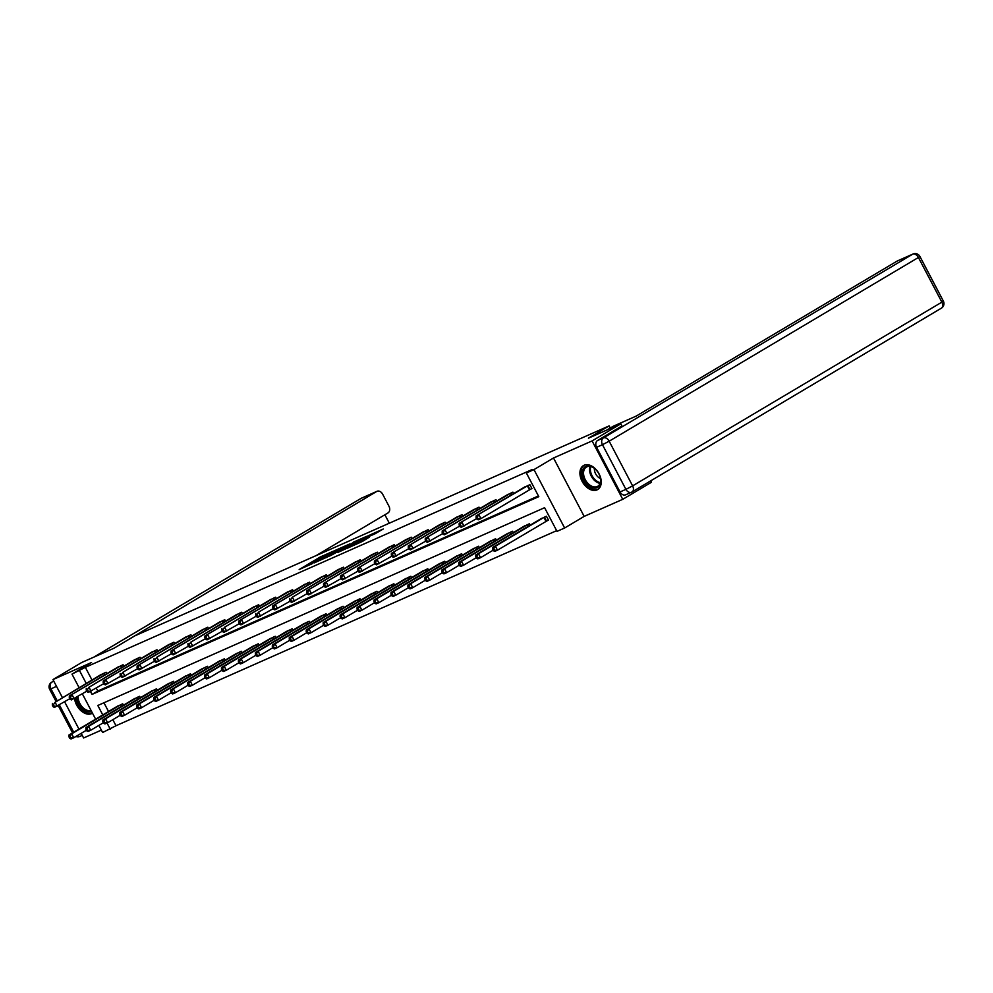 <?xml version="1.0" encoding="UTF-8"?>
<svg xmlns="http://www.w3.org/2000/svg" width="993" height="993" viewBox="0 0 993 993"><rect width="100%" height="100%" fill="white"/><g stroke="black" fill="none" stroke-linecap="round" stroke-linejoin="round"><path stroke-width="1.49" d="M333.449 551.127L319.969 557.147L299.166 569.56L312.46 563.59L309.679 564.57L311.243 563.465L322.961 557.358L320.18 558.327L323.42 556.229L333.449 551.127M584.107 465.258A13.927 9.235 -120.7 0 0 583.462 465.593A13.927 9.235 -120.7 0 0 582.357 481.804A13.927 9.235 -120.7 0 0 597.041 489.884A13.927 9.235 -120.7 0 0 597.687 489.549A13.927 9.235 -120.7 0 0 598.791 473.338A13.927 9.235 -120.7 0 0 584.107 465.258M74.562 698.439A13.927 9.235 -120.7 0 0 91.592 713.632A13.927 9.235 -120.7 0 0 92.237 713.297A13.927 9.235 -120.7 0 0 92.473 713.148M374.833 533.886L383.224 529.021L368.018 535.872L347.215 548.285L362.42 541.433L369.371 537.139L351.373 546.138L366.032 537.275L373.045 533.837L369.024 536.419L374.833 533.886M650.75 480.835L651.482 482.238L622.748 499.318L592.089 440.917L620.824 423.837L588.452 438.174L609.143 425.885L134.775 635.88L114.071 648.181L81.699 662.505L52.964 679.584L91.53 662.505L71.98 674.123L85.336 667.333L532.111 469.552L526.364 472.966L533.973 469.602L564.632 528.003L557.023 531.367L544.598 507.696L97.823 705.477L102.788 714.935M592.089 440.917L553.511 457.996L533.973 469.602M349.561 544.04L334.852 550.556L314.049 562.969L329.254 556.105L349.561 544.04M353.62 542.079L366.628 536.357L345.837 548.769L337.831 552.443L347.041 546.858L343.044 548.583L330.446 555.72L353.756 542.315M620.824 423.837L621.966 426.009M52.964 679.584L62.373 697.533M64.619 701.79L78.956 729.098M81.19 733.355L83.611 737.973L101.385 730.116M610.273 428.02L609.143 425.885M85.336 667.333L91.964 679.957M96.247 688.124L97.773 691.016L538.429 495.941M99.722 675.339L106.127 672.236L106.872 673.664M116.665 667.842L123.07 664.739L123.815 666.154M133.621 660.333L140.025 657.229L140.77 658.657M150.564 652.835L156.968 649.732L157.726 651.147M167.519 645.326L173.924 642.223L174.669 643.65M184.462 637.829L190.867 634.726L191.624 636.141M201.418 630.319L207.822 627.216L208.567 628.643M218.373 622.822L224.766 619.719L225.523 621.134M235.316 615.312L241.721 612.209L242.466 613.637M252.272 607.815L258.676 604.712L259.421 606.127M269.215 600.306L275.62 597.203L276.364 598.63M286.17 592.809L292.575 589.705L293.32 591.12M303.113 585.299L309.518 582.196L310.263 583.623M320.069 577.802L326.474 574.699L327.218 576.114M337.012 570.292L343.417 567.189L344.161 568.617M353.967 562.795L360.372 559.692L361.117 561.107M370.91 555.286L377.315 552.182L378.06 553.61M387.866 547.788L394.271 544.685L395.015 546.1M404.809 540.279L411.214 537.176L411.958 538.603M421.764 532.782L428.169 529.679L428.914 531.094M438.707 525.272L445.112 522.169L445.869 523.596M455.663 517.775L462.068 514.672L462.812 516.087M472.606 510.265L479.011 507.162L479.768 508.59M489.561 502.768L495.966 499.665L496.711 501.08M506.517 495.259L512.909 492.156L513.666 493.583M530.175 489.375L531.938 488.593L529.865 484.658L523.46 487.762M112.83 719.689L115.995 725.734L556.651 530.659M103.942 702.771L108.535 711.522M116.293 706.904L122.698 703.801L123.442 705.229M133.236 699.407L139.641 696.304L140.398 697.719M150.191 691.898L156.596 688.794L157.341 690.222M167.147 684.4L173.539 681.297L174.296 682.712M184.09 676.891L190.495 673.788L191.239 675.215M201.045 669.394L207.45 666.291L208.195 667.706M217.988 661.884L224.393 658.781L225.138 660.208M234.944 654.387L241.349 651.284L242.093 652.699M251.887 646.877L258.292 643.774L259.036 645.202M268.842 639.38L275.247 636.277L275.992 637.692M285.785 631.871L292.19 628.768L292.935 630.195M302.741 624.374L309.146 621.27L309.89 622.685M319.684 616.864L326.089 613.761L326.834 615.188M336.639 609.367L343.044 606.264L343.789 607.679M353.582 601.857L359.987 598.754L360.732 600.182M370.538 594.36L376.943 591.257L377.688 592.672M387.481 586.851L393.886 583.747L394.643 585.175M404.436 579.353L410.841 576.25L411.586 577.665M421.38 571.844L427.784 568.741L428.542 570.168M438.335 564.347L444.74 561.244L445.485 562.659M455.291 556.837L461.683 553.734L462.44 555.161M472.234 549.34L478.638 546.237L479.383 547.652M489.189 541.83L495.594 538.727L496.339 540.155M506.132 534.333L512.537 531.23L513.282 532.645M523.088 526.824L529.492 523.721L530.237 525.148M546.746 520.94L548.508 520.158L546.435 516.223L540.031 519.327M553.511 457.996L584.169 516.385L622.748 499.318M584.169 516.385L564.632 528.003M115.995 725.734L102.639 732.511L98.903 725.386M90.462 691.463L92.026 694.43L538.802 496.649L526.364 472.966M79.589 670.747L86.217 683.37M95.638 719.18L82.332 693.822M79.068 687.615L71.98 674.123M107.045 723.028L110.248 729.147M97.773 691.016L92.026 694.43M336.639 549.837L316.928 561.467L325.791 557.023L337.98 549.787L339.532 548.695L336.639 549.837M355.109 542.128L344.199 547.788L355.109 542.128L355.556 542.997M117.931 705.911L68.964 735.019L71.682 733.827L73.755 737.762L86.391 730.252M70.826 737.836L73.755 737.762L71.037 738.966L69.733 738.308L70.826 737.836L69.994 736.26L68.914 736.732L69.733 738.308M69.994 736.26L71.682 733.827L120.935 704.583M68.914 736.732L68.964 735.019M104.364 673.018L55.111 702.262L101.36 674.346M69.82 698.687L54.466 707.401L53.163 706.743L54.255 706.271L53.423 704.682L52.331 705.167L53.163 706.743M53.423 704.682L55.111 702.262L57.184 706.197L54.255 706.271M52.393 703.454L52.331 705.167M91.592 711.46A12.053 7.994 59.3 0 1 82.009 708.456A12.053 7.994 59.3 0 1 76.821 697.098M78.099 696.341A11.159 7.398 -120.7 0 0 82.27 706.929A11.159 7.398 -120.7 0 0 91.108 710.554M75.542 697.856A13.84 9.173 -120.7 0 0 92.411 713.036M600.008 484.621A12.053 7.994 59.3 0 1 587.943 485.167A12.053 7.994 59.3 0 1 582.99 469.416A12.053 7.994 59.3 0 1 594.708 468.584A12.053 7.994 59.3 0 1 600.442 478.241A12.053 7.994 59.3 0 1 600.008 484.621M594.881 468.733A11.159 7.398 -120.7 0 0 586.366 467.082A11.159 7.398 -120.7 0 0 584.194 469.639A11.159 7.398 -120.7 0 0 587.124 482.486A11.159 7.398 -120.7 0 0 597.774 486.272A11.159 7.398 -120.7 0 0 599.946 483.728A11.159 7.398 -120.7 0 0 600.393 478.018M594.422 468.373A7.944 5.263 -120.7 0 0 600.492 478.589M584.405 465.134A13.84 9.173 -120.7 0 0 581.724 468.299A13.84 9.173 -120.7 0 0 585.349 484.199A13.84 9.173 -120.7 0 0 598.543 488.941M120.302 644.482L376.695 491.461L361.154 498.337L93.963 657.081M316.184 555.571L387.965 512.934A5.362 3.997 66.1 0 0 388.921 506.145L382.628 494.154A5.362 3.997 66.1 0 0 377.005 491.299A5.362 3.997 66.1 0 0 376.695 491.461M389.306 523.199L384.874 514.759M607.021 429.957L613.24 426.258L636.165 416.104L897.138 261.072A5.362 3.997 -113.9 0 1 897.449 260.911A5.362 3.997 -113.9 0 1 897.784 260.787M596.594 447.297L620.042 491.957L625.913 489.363L602.466 444.703L596.594 447.297A5.362 3.997 -113.9 0 1 597.55 440.507L621.941 425.972M625.975 494.651A5.362 3.997 -113.9 0 1 625.664 494.812A5.362 3.997 -113.9 0 1 620.042 491.957M134.887 698.402L85.919 727.521L88.638 726.317L90.698 730.265L103.346 722.755M87.769 730.327L90.698 730.265L87.992 731.469L86.689 730.811L87.769 730.327L86.95 728.75L85.857 729.234L86.689 730.811M86.95 728.75L88.638 726.317L137.89 697.074M85.857 729.234L85.919 727.521M151.83 690.905L102.862 720.012L105.581 718.82L107.654 722.755L120.29 715.245M104.724 722.83L107.654 722.755L104.935 723.959L103.632 723.301L104.724 722.83L103.893 721.253L102.813 721.725L103.632 723.301M103.893 721.253L105.581 718.82L154.834 689.576M102.813 721.725L102.862 720.012M121.32 665.509L69.349 695.956L118.316 666.837M86.776 691.19L71.409 699.904L70.118 699.246L71.198 698.762L70.366 697.185L69.287 697.669L70.118 699.246M70.366 697.185L72.055 694.752L74.127 698.7L71.198 698.762M69.349 695.956L69.287 697.669M138.263 658.011L89.01 687.255L135.259 659.34M103.719 683.68L88.365 692.394L87.061 691.736L88.154 691.265L87.322 689.676L86.23 690.16L87.061 691.736M87.322 689.676L89.01 687.255L91.083 691.19L88.154 691.265M86.292 688.447L86.23 690.16M168.785 683.395L119.818 712.515L122.536 711.311L124.609 715.258L137.245 707.748M121.667 715.32L124.609 715.258L121.891 716.462L120.587 715.804L121.667 715.32L120.848 713.744L119.756 714.228L120.587 715.804M120.848 713.744L122.536 711.311L171.789 682.067M119.756 714.228L119.818 712.515M185.728 675.898L136.761 705.005L139.479 703.814L141.552 707.748L154.2 700.239M138.623 707.823L141.552 707.748L138.834 708.952L137.53 708.294L138.623 707.823L137.791 706.246L136.711 706.718L137.53 708.294M137.791 706.246L139.479 703.814L188.732 674.57M136.711 706.718L136.761 705.005M202.684 668.388L153.716 697.508L156.435 696.304L158.508 700.251L171.144 692.742M155.566 700.313L158.508 700.251L155.789 701.455L154.486 700.797L155.566 700.313L154.747 698.737L153.654 699.221L154.486 700.797M154.747 698.737L156.435 696.304L205.688 667.06M153.654 699.221L153.716 697.508M155.218 650.502L103.247 680.95L152.214 651.83M120.674 676.183L105.32 684.897L104.017 684.239L105.097 683.755L104.277 682.179L103.185 682.663L104.017 684.239M104.277 682.179L105.953 679.746L108.026 683.693L105.097 683.755M103.247 680.95L103.185 682.663M172.161 643.005L122.909 672.249L169.158 644.333M137.617 668.674L122.263 677.387L120.96 676.73L122.052 676.258L121.22 674.669L120.128 675.153L120.96 676.73M121.22 674.669L122.909 672.249L124.981 676.183L122.052 676.258M120.19 673.44L120.128 675.153M189.117 635.495L137.146 665.943L186.113 636.823M154.573 661.177L139.219 669.89L137.915 669.232L138.995 668.748L138.176 667.172L137.084 667.656L137.915 669.232M138.176 667.172L139.864 664.739L141.925 668.686L138.995 668.748M137.146 665.943L137.084 667.656M219.639 660.891L170.659 689.998L173.378 688.807L175.451 692.742L188.099 685.232M172.521 692.816L175.451 692.742L172.732 693.946L171.429 693.288L172.521 692.816L171.69 691.24L170.61 691.711L171.429 693.288M171.69 691.24L173.378 688.807L222.631 659.563M170.61 691.711L170.659 689.998M206.06 627.998L156.807 657.242L203.056 629.326M171.516 653.667L156.162 662.381L154.858 661.723L155.951 661.251L155.119 659.662L154.039 660.146L154.858 661.723M155.119 659.662L156.807 657.242L158.88 661.177L155.951 661.251M154.089 658.433L154.039 660.146M236.582 653.382L187.615 682.501L190.333 681.297L192.406 685.244L205.042 677.735M189.464 685.307L192.406 685.244L189.688 686.448L188.385 685.791L189.464 685.307L188.645 683.73L187.553 684.214L188.385 685.791M188.645 683.73L190.333 681.297L239.586 652.053M187.553 684.214L187.615 682.501M223.015 620.488L171.044 650.936L220.012 621.817M188.471 646.17L173.117 654.884L171.814 654.226L172.894 653.742L172.074 652.165L170.982 652.649L171.814 654.226M172.074 652.165L173.763 649.732L175.823 653.679L172.894 653.742M171.044 650.936L170.982 652.649M253.538 645.884L204.558 674.992L207.276 673.8L209.349 677.735L221.998 670.225M206.42 677.809L209.349 677.735L206.631 678.939L205.328 678.281L206.42 677.809L205.588 676.221L204.508 676.705L205.328 678.281M205.588 676.221L207.276 673.8L256.529 644.556M204.508 676.705L204.558 674.992M239.958 612.991L190.706 642.235L236.955 614.319M205.427 638.66L190.06 647.374L188.757 646.716L189.849 646.244L189.018 644.656L187.938 645.14L188.757 646.716M189.018 644.656L190.706 642.235L192.779 646.17L189.849 646.244M187.987 643.427L187.938 645.14M270.481 638.375L221.513 667.495L224.232 666.291L226.305 670.238L238.941 662.728M223.375 670.3L226.305 670.238L223.586 671.442L222.283 670.784L223.375 670.3L222.544 668.723L221.451 669.208L222.283 670.784M222.544 668.723L224.232 666.291L273.485 637.047M221.451 669.208L221.513 667.495M256.914 605.482L204.943 635.93L253.91 606.81M222.37 631.163L207.016 639.877L205.712 639.219L206.792 638.735L205.973 637.158L204.881 637.643L205.712 639.219M205.973 637.158L207.661 634.726L209.734 638.673L206.792 638.735M204.943 635.93L204.881 637.643M287.436 630.878L238.457 659.985L241.175 658.793L243.248 662.728L255.896 655.219M240.318 662.803L243.248 662.728L240.529 663.932L239.239 663.274L240.318 662.803L239.487 661.214L238.407 661.698L239.239 663.274M239.487 661.214L241.175 658.793L290.428 629.55M238.407 661.698L238.457 659.985M273.857 597.985L224.604 627.228L270.866 599.313M239.325 623.654L223.959 632.367L222.655 631.709L223.748 631.238L222.916 629.649L221.836 630.133L222.655 631.709M222.916 629.649L224.604 627.228L226.677 631.163L223.748 631.238M221.886 628.42L221.836 630.133M304.379 623.368L255.412 652.488L258.13 651.284L260.203 655.231L272.839 647.721M257.274 655.293L260.203 655.231L257.485 656.435L256.182 655.777L257.274 655.293L256.442 653.717L255.35 654.201L256.182 655.777M256.442 653.717L258.13 651.284L307.383 622.04M255.35 654.201L255.412 652.488M290.812 590.475L238.841 620.923L287.809 591.803M256.268 616.156L240.914 624.87L239.611 624.212L240.691 623.728L239.872 622.152L238.779 622.636L239.611 624.212M239.872 622.152L241.56 619.719L243.633 623.666L240.691 623.728M238.841 620.923L238.779 622.636M321.335 615.871L272.367 644.978L275.073 643.787L277.146 647.721L289.795 640.212M274.217 647.796L277.146 647.721L274.428 648.925L273.137 648.268L274.217 647.796L273.385 646.207L272.305 646.691L273.137 648.268M273.385 646.207L275.073 643.787L324.339 614.543M272.305 646.691L272.367 644.978M307.756 582.978L258.503 612.209L304.764 584.306M273.224 608.647L257.857 617.361L256.554 616.703L257.646 616.231L256.815 614.642L255.735 615.126L256.554 616.703M256.815 614.642L258.503 612.209L260.576 616.156L257.646 616.231M255.784 613.413L255.735 615.126M338.278 608.361L289.311 637.481L292.029 636.277L294.102 640.224L306.738 632.715M291.172 640.286L294.102 640.224L291.383 641.428L290.08 640.77L291.172 640.286L290.341 638.71L289.248 639.194L290.08 640.77M290.341 638.71L292.029 636.277L341.282 607.033M289.248 639.194L289.311 637.481M324.711 575.468L272.74 605.916L321.707 576.796M290.167 601.15L274.813 609.863L273.509 609.206L274.602 608.721L273.77 607.145L272.678 607.629L273.509 609.206M273.77 607.145L275.458 604.712L277.531 608.659L274.602 608.721M272.74 605.916L272.678 607.629M355.233 600.864L306.266 629.972L308.972 628.78L311.045 632.715L323.693 625.205M308.115 632.789L311.045 632.715L308.327 633.919L307.036 633.261L308.115 632.789L307.284 631.2L306.204 631.685L307.036 633.261M307.284 631.2L308.972 628.78L358.237 599.536M306.204 631.685L306.266 629.972M341.654 567.971L292.401 597.203L338.663 569.299M307.122 593.64L291.756 602.354L290.465 601.696L291.545 601.224L290.713 599.635L289.633 600.12L290.465 601.696M290.713 599.635L292.401 597.203L294.474 601.15L291.545 601.224M289.683 598.407L289.633 600.12M372.176 593.355L323.209 622.474L325.927 621.27L328 625.218L340.636 617.708M325.071 625.28L328 625.218L325.282 626.422L323.979 625.764L325.071 625.28L324.239 623.703L323.147 624.187L323.979 625.764M324.239 623.703L325.927 621.27L375.18 592.027M323.147 624.187L323.209 622.474M358.61 560.462L306.638 590.909L355.606 561.79M324.066 586.143L308.711 594.857L307.408 594.199L308.5 593.715L307.669 592.138L306.576 592.622L307.408 594.199M307.669 592.138L309.357 589.705L311.43 593.653L308.5 593.715M306.638 590.909L306.576 592.622M389.132 585.858L340.165 614.965L342.87 613.773L344.943 617.708L357.592 610.198M342.014 617.783L344.943 617.708L342.237 618.912L340.934 618.254L342.014 617.783L341.195 616.194L340.102 616.678L340.934 618.254M341.195 616.194L342.87 613.773L392.136 584.529M340.102 616.678L340.165 614.965M375.565 552.964L323.594 583.4L372.561 554.293M341.021 578.634L325.654 587.347L324.363 586.689L325.443 586.218L324.612 584.629L323.532 585.113L324.363 586.689M324.612 584.629L326.3 582.196L328.373 586.143L325.443 586.218M323.594 583.4L323.532 585.113M406.075 578.348L357.108 607.468L359.826 606.264L361.899 610.211L374.535 602.701M358.969 610.273L361.899 610.211L359.181 611.415L357.877 610.757L358.969 610.273L358.138 608.697L357.058 609.181L357.877 610.757M358.138 608.697L359.826 606.264L409.079 577.02M357.058 609.181L357.108 607.468M392.508 545.455L340.537 575.903L389.504 546.783M357.964 571.136L342.61 579.85L341.307 579.192L342.399 578.708L341.567 577.132L340.475 577.616L341.307 579.192M341.567 577.132L343.255 574.699L345.328 578.646L342.399 578.708M340.537 575.903L340.475 577.616M423.03 570.851L374.063 599.958L376.781 598.767L378.842 602.701L391.49 595.192M375.913 602.776L378.842 602.701L376.136 603.905L374.833 603.247L375.913 602.776L375.093 601.187L374.001 601.671L374.833 603.247M375.093 601.187L376.781 598.767L426.034 569.523M374.001 601.671L374.063 599.958M409.464 537.958L357.492 568.393L406.46 539.286M374.92 563.627L359.553 572.34L358.262 571.683L359.342 571.211L358.51 569.622L357.43 570.106L358.262 571.683M358.51 569.622L360.198 567.189L362.271 571.136L359.342 571.211M357.492 568.393L357.43 570.106M439.973 563.341L391.006 592.461L393.724 591.257L395.797 595.204L408.433 587.695M392.868 595.266L395.797 595.204L393.079 596.408L391.776 595.75L392.868 595.266L392.036 593.69L390.957 594.174L391.776 595.75M392.036 593.69L393.724 591.257L442.977 562.013M390.957 594.174L391.006 592.461M426.407 530.448L374.435 560.896L423.403 531.776M391.863 556.13L376.508 564.843L375.205 564.185L376.297 563.701L375.466 562.125L374.373 562.609L375.205 564.185M375.466 562.125L377.154 559.692L379.227 563.639L376.297 563.701M374.435 560.896L374.373 562.609M456.929 555.844L407.962 584.951L410.68 583.747L412.753 587.695L425.389 580.185M409.811 587.769L412.753 587.695L410.035 588.899L408.731 588.241L409.811 587.769L408.992 586.18L407.9 586.664L408.731 588.241M408.992 586.18L410.68 583.747L459.933 554.516M407.9 586.664L407.962 584.951M443.362 522.951L391.391 553.386L440.358 524.279M408.818 548.62L393.464 557.334L392.161 556.676L393.24 556.204L392.421 554.615L391.329 555.099L392.161 556.676M392.421 554.615L394.097 552.182L396.17 556.13L393.24 556.204M391.391 553.386L391.329 555.099M473.872 548.335L424.905 577.454L427.623 576.25L429.696 580.197L442.344 572.688M426.767 580.26L429.696 580.197L426.978 581.401L425.674 580.744L426.767 580.26L425.935 578.683L424.855 579.167L425.674 580.744M425.935 578.683L427.623 576.25L476.876 547.006M424.855 579.167L424.905 577.454M460.305 515.441L408.334 545.889L457.301 516.77M425.761 541.123L410.407 549.837L409.104 549.179L410.196 548.695L409.364 547.118L408.284 547.602L409.104 549.179M409.364 547.118L411.052 544.685L413.125 548.632L410.196 548.695M408.334 545.889L408.284 547.602M490.827 540.837L441.86 569.945L444.579 568.741L446.651 572.688L459.287 565.178M443.71 572.762L446.651 572.688L443.933 573.892L442.63 573.234L443.71 572.762L442.89 571.174L441.798 571.658L442.63 573.234M442.89 571.174L444.579 568.741L493.831 539.509M441.798 571.658L441.86 569.945M477.261 507.944L425.289 538.38L474.257 509.272M442.717 533.613L427.362 542.327L426.059 541.669L427.139 541.197L426.32 539.609L425.227 540.093L426.059 541.669M426.32 539.609L428.008 537.176L430.068 541.123L427.139 541.197M425.289 538.38L425.227 540.093M507.783 533.328L458.803 562.448L461.522 561.244L463.594 565.191L476.243 557.681M460.665 565.253L463.594 565.191L460.876 566.395L459.573 565.737L460.665 565.253L459.833 563.676L458.754 564.161L459.573 565.737M459.833 563.676L461.522 561.244L510.774 532M458.754 564.161L458.803 562.448M494.204 500.435L442.233 530.883L491.2 501.763M459.66 526.116L444.305 534.83L443.002 534.172L444.094 533.688L443.263 532.111L442.183 532.596L443.002 534.172M443.263 532.111L444.951 529.679L447.024 533.626L444.094 533.688M442.233 530.883L442.183 532.596M524.726 525.831L475.759 554.938L478.477 553.734L480.55 557.681L493.186 550.172M477.621 557.756L480.55 557.681L477.832 558.885L476.528 558.227L477.621 557.756L476.789 556.167L475.697 556.651L476.528 558.227M476.789 556.167L478.477 553.734L527.73 524.503M475.697 556.651L475.759 554.938M511.159 492.938L459.188 523.373L508.155 494.266M476.615 518.607L461.261 527.32L459.958 526.662L461.037 526.191L460.218 524.602L459.126 525.086L459.958 526.662M460.218 524.602L461.906 522.169L463.979 526.116L461.037 526.191M459.188 523.373L459.126 525.086M541.681 518.321L492.702 547.441L495.42 546.237L497.493 550.184L548.434 520.009M494.564 550.246L497.493 550.184L494.775 551.388L493.484 550.73L494.564 550.246L493.732 548.67L492.652 549.154L493.484 550.73M493.732 548.67L495.42 546.237L544.673 516.993M492.652 549.154L492.702 547.441M528.102 485.428L476.131 515.876L525.098 486.756M531.863 488.444L480.922 518.619L478.204 519.823L476.901 519.165L477.993 518.681L477.161 517.105L476.081 517.589L476.901 519.165M477.161 517.105L478.849 514.672L480.922 518.619L477.993 518.681M476.131 515.876L476.081 517.589M320.454 558.054L319.969 557.147M322.551 556.75L322.166 556.006M326.126 557.669L325.791 557.023M338.439 550.656L337.98 549.787M347.016 548.074L346.557 547.205M348.717 547.056L348.195 546.063M350.852 545.79L350.392 544.921M362.234 541.533L361.787 540.664M364.369 540.266L363.984 539.522M121.059 706.644L120.203 705.005M121.568 706.346L120.699 704.707M104.128 673.142L104.985 674.781M103.62 673.44L104.488 675.079M600.095 483.368A11.159 7.398 59.3 0 1 591.704 476.901A11.159 7.398 59.3 0 1 590.041 466.437M590.773 466.586A10.799 7.15 -120.7 0 0 600.318 482.648M56.527 686.374L50.941 688.844L57.135 700.636M59.369 704.906L73.705 732.201M51.661 682.191A5.362 5.362 0 0 0 49.65 689.291L50.941 688.844A5.362 3.997 -113.9 0 1 51.909 682.067A5.362 3.55 -120.7 0 0 51.661 682.191L53.821 681.223M377.005 491.299L361.477 498.176A5.362 5.362 0 0 0 360.906 498.474A5.362 3.55 -120.7 0 1 361.154 498.337A5.362 3.997 -113.9 0 1 361.477 498.176A5.362 3.997 -113.9 0 1 361.812 498.052M93.838 657.13L360.906 498.474A5.362 3.55 -120.7 0 0 360.67 498.635M80.334 736.198A5.362 3.997 -113.9 0 1 80.011 736.359A5.362 3.997 -113.9 0 1 76.697 736.024M597.55 440.507L603.421 437.913L912.666 254.196A5.362 3.55 -120.7 0 1 918.413 257.485L609.168 441.202L632.615 485.875L941.86 302.145L918.413 257.485L919.903 256.442L943.35 301.102L941.86 302.145A5.362 3.55 -120.7 0 1 941.339 308.202A5.362 5.362 0 0 0 943.35 301.102M897.449 260.911L912.989 254.034A5.362 3.997 66.1 0 0 912.666 254.196L897.138 261.072M941.091 308.327A5.362 3.55 -120.7 0 0 941.339 308.202L632.094 491.92A5.362 3.55 -120.7 0 0 632.615 485.875L625.913 489.363A5.362 3.997 66.1 0 0 631.523 492.218A5.362 3.997 66.1 0 0 631.846 492.044A5.362 3.55 -120.7 0 0 632.094 491.92A5.362 5.362 0 0 1 631.523 492.218L625.664 494.812M603.421 437.913A5.362 3.997 66.1 0 0 602.466 444.703L609.168 441.202A5.362 3.55 -120.7 0 0 603.421 437.913M138.015 699.134L137.146 697.496M138.511 698.836L137.655 697.21M154.958 691.637L154.101 689.998M155.467 691.339L154.598 689.701M121.084 665.645L121.94 667.271M120.575 665.931L121.431 667.569M138.027 658.136L138.883 659.774M137.518 658.433L138.387 660.072M171.913 684.127L171.044 682.489M172.41 683.829L171.553 682.203M188.856 676.63L188 674.992M189.365 676.332L188.509 674.694M205.812 669.121L204.943 667.482M206.308 668.823L205.452 667.197M154.982 650.638L155.839 652.264M154.474 650.924L155.33 652.562M171.926 643.129L172.794 644.767M171.429 643.427L172.286 645.065M188.881 635.632L189.737 637.258M188.372 635.917L189.241 637.556M222.755 661.623L221.898 659.985M223.264 661.326L222.407 659.687M205.824 628.122L206.693 629.761M205.328 628.42L206.184 630.058M239.71 654.114L238.841 652.475M240.207 653.816L239.35 652.19M222.78 620.625L223.636 622.251M222.271 620.91L223.14 622.549M256.653 646.617L255.797 644.978M257.162 646.319L256.306 644.68M239.735 613.115L240.591 614.754M239.226 613.413L240.083 615.052M273.609 639.107L272.74 637.469M274.105 638.809L273.249 637.183M256.678 605.618L257.535 607.244M256.169 605.904L257.038 607.542M290.552 631.61L289.695 629.972M291.061 631.312L290.204 629.674M273.634 598.109L274.49 599.747M273.125 598.407L273.981 600.045M307.507 624.101L306.638 622.462M308.004 623.803L307.147 622.177M290.577 590.612L291.433 592.238M290.068 590.897L290.937 592.536M324.45 616.603L323.594 614.965M324.959 616.305L324.103 614.667M307.532 583.102L308.389 584.74M307.023 583.387L307.88 585.038M341.406 609.094L340.537 607.455M341.902 608.796L341.046 607.17M324.475 575.605L325.332 577.231M323.966 575.89L324.835 577.529M358.349 601.597L357.492 599.958M358.858 601.299L358.001 599.66M341.431 568.095L342.287 569.734M340.922 568.381L341.778 570.032M375.304 594.087L374.435 592.449M375.801 593.789L374.944 592.163M358.374 560.598L359.23 562.224M357.865 560.884L358.734 562.522M392.247 586.59L391.391 584.951M392.756 586.292L391.9 584.654M375.329 553.089L376.186 554.727M374.82 553.374L375.677 555.025M409.203 579.08L408.346 577.442M409.712 578.782L408.843 577.156M392.272 545.591L393.129 547.217M391.763 545.877L392.632 547.515M426.158 571.583L425.289 569.945M426.655 571.285L425.798 569.647M409.228 538.082L410.084 539.72M408.719 538.367L409.575 540.018M443.101 564.074L442.245 562.435M443.61 563.776L442.741 562.15M426.171 530.585L427.027 532.211M425.662 530.87L426.531 532.509M460.057 556.577L459.188 554.926M460.553 556.279L459.697 554.64M443.126 523.075L443.983 524.714M442.617 523.361L443.474 525.012M477 549.067L476.144 547.428M477.509 548.769L476.652 547.143M460.069 515.578L460.938 517.204M459.573 515.864L460.429 517.502M493.955 541.57L493.087 539.919M494.452 541.272L493.595 539.633M477.025 508.068L477.881 509.707M476.516 508.354L477.385 510.005M510.899 534.06L510.042 532.422M511.407 533.762L510.551 532.136M493.968 500.571L494.837 502.197M493.471 500.857L494.328 502.495M527.854 526.563L526.985 524.912M528.35 526.265L527.494 524.627M510.923 493.062L511.78 494.7M510.414 493.347L511.283 494.998M546.013 521.362L543.941 517.415M546.522 521.077L544.449 517.13M527.879 485.565L529.939 489.499M527.37 485.85L529.443 489.797M340.065 549.688L339.532 548.695M347.513 547.776L347.041 546.858M356.921 542.19L356.4 541.21M373.405 534.519L373.045 533.837M75.94 736.471A5.362 5.362 0 0 0 80.011 736.359L82.245 735.379M72.551 732.896L58.215 705.589M55.968 701.331L49.65 689.291M919.903 256.442A5.362 5.362 0 0 0 912.989 254.034"/></g></svg>
